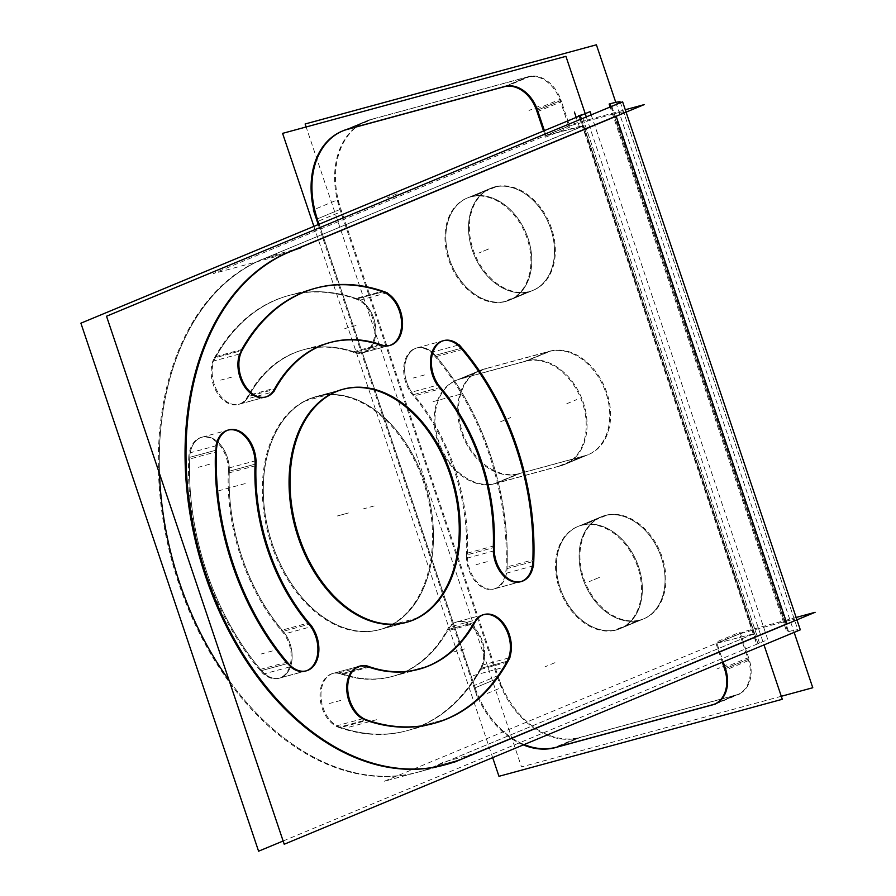 <?xml version="1.0" encoding="UTF-8"?>
<svg xmlns="http://www.w3.org/2000/svg" width="896" height="896" viewBox="0 0 896 896"><rect width="100%" height="100%" fill="white"/><g stroke="black" fill="none" stroke-linecap="round" stroke-linejoin="round"><path stroke-width="0.67" stroke-dasharray="4.48 3.36" d="M459.592 759.819L465.73 757.266L459.592 759.819L433.821 766.819A268.397 181.888 -105.2 0 1 418.802 771.96A268.397 181.888 -105.2 0 1 229.062 680.322A268.397 181.888 -105.2 0 0 433.821 766.819L754.578 633.562L716.912 643.261L739.603 633.83L748.149 659.221A31.573 23.128 67.4 0 1 737.856 694.467A31.573 23.128 67.4 0 1 735.784 695.173L578.95 737.811A78.938 57.826 67.4 0 1 497.806 678.373L340.01 209.485A78.938 57.826 67.4 0 1 365.736 121.363A78.938 57.826 67.4 0 1 370.899 119.594L527.733 76.955A31.573 23.128 67.4 0 1 560.19 100.733L568.736 126.123L613.547 113.938A31.573 2.027 161.4 0 1 623.627 112.112A31.573 2.027 161.4 0 1 616.101 116.088L616.101 116.088A31.573 2.027 161.4 0 0 613.547 113.938L784.414 621.645L739.603 633.83L748.149 659.221A31.573 23.128 67.4 0 1 735.784 695.173L578.95 737.811A78.938 57.826 67.4 0 1 497.806 678.373L340.01 209.485A78.938 57.826 67.4 0 1 370.899 119.594L527.733 76.955A31.573 23.128 67.4 0 1 560.19 100.733L568.736 126.123L613.547 113.938L784.414 621.645A31.573 2.027 161.4 0 1 794.494 619.819A31.573 2.027 161.4 0 1 786.968 623.806A31.573 2.027 161.4 0 0 784.414 621.645L739.603 633.83L716.912 643.261L723.184 661.875L716.912 643.261L754.578 633.562L433.821 766.819L459.592 759.819M445.054 764.826A268.397 181.888 -105.2 0 1 444.573 764.96L418.802 771.96M282.979 254.666A268.397 181.888 -105.2 0 1 288.725 252.112L262.965 259.112L585.155 125.093L583.229 125.44L754.096 633.147L583.229 125.44L546.045 135.542L568.736 126.123L546.045 135.542L583.722 125.843L754.578 633.562L583.722 125.843L262.965 259.112A268.397 181.888 -105.2 0 0 159.51 473.659A268.397 181.888 -105.2 0 1 262.965 259.112L288.725 252.112A268.397 181.888 -105.2 0 0 282.979 254.666M406.325 622.373A120.781 81.85 -105.2 0 1 405.843 622.507L380.072 629.518A120.781 81.85 -105.2 0 1 270.861 539.504A120.781 81.85 -105.2 0 1 309.949 398.731A120.781 81.85 -105.2 0 1 316.714 396.424A120.781 81.85 -105.2 0 1 425.925 486.438A120.781 81.85 -105.2 0 1 386.837 627.2A120.781 81.85 -105.2 0 1 380.072 629.518M316.714 396.424L342.474 389.413A120.781 81.85 -105.2 0 1 342.955 389.29M494.637 588.784A28.101 19.04 -105.2 0 0 507.035 568.602L532.806 561.602A225.49 152.813 -105.2 0 0 532.862 559.899A225.49 152.813 -105.2 0 1 532.806 561.602L507.035 568.602A225.49 152.813 -105.2 0 0 435.266 355.331L461.026 348.331A225.49 152.813 -105.2 0 1 462.09 349.574A225.49 152.813 -105.2 0 0 461.026 348.331L435.266 355.331A225.49 152.813 -105.2 0 1 507.035 568.602A28.101 19.04 -105.2 0 1 486.181 588.358A28.101 19.04 -105.2 0 1 467.488 554.736A169.277 114.722 -105.2 0 0 413.605 394.621A28.101 19.04 -105.2 0 1 407.859 355.634A28.101 19.04 -105.2 0 1 435.266 355.331A28.101 19.04 -105.2 0 0 417.066 347.861A28.101 19.04 -105.2 0 0 404.734 366.89A28.101 19.04 -105.2 0 0 413.605 394.621L439.376 387.621A28.101 19.04 -105.2 0 1 437.461 385.157A28.101 19.04 -105.2 0 0 439.376 387.621L413.605 394.621A169.277 114.722 -105.2 0 1 467.488 554.736A28.101 19.04 -105.2 0 0 494.637 588.784L520.397 581.784A28.101 19.04 -105.2 0 0 520.878 581.638M417.066 347.861L442.826 340.861A28.101 19.04 -105.2 0 1 443.318 340.738M493.27 551.04A28.101 19.04 -105.2 0 1 493.259 547.725L467.488 554.736L493.259 547.725A28.101 19.04 -105.2 0 0 493.27 551.04M333.39 673.299A28.101 19.04 -105.2 0 0 321.227 699.429A28.101 19.04 -105.2 0 0 339.674 727.104L365.445 720.104A28.101 19.04 -105.2 0 1 362.522 718.782A28.101 19.04 -105.2 0 0 365.445 720.104L339.674 727.104A225.49 152.813 -105.2 0 0 481.421 668.214L507.192 661.214A225.49 152.813 -105.2 0 1 506.531 662.39A225.49 152.813 -105.2 0 0 507.192 661.214L481.421 668.214A225.49 152.813 -105.2 0 1 407.546 730.554A225.49 152.813 -105.2 0 1 339.674 727.104A28.101 19.04 -105.2 0 1 320.992 693.482A28.101 19.04 -105.2 0 1 341.846 673.725A169.277 114.722 -105.2 0 0 448.258 629.518A28.101 19.04 -105.2 0 1 475.664 629.227A28.101 19.04 -105.2 0 1 481.421 668.214A28.101 19.04 -105.2 0 0 480.155 635.947A28.101 19.04 -105.2 0 0 457.475 621.746A28.101 19.04 -105.2 0 0 448.258 629.518L474.029 622.518A28.101 19.04 -105.2 0 1 475.742 619.909A28.101 19.04 -105.2 0 0 474.029 622.518L448.258 629.518A169.277 114.722 -105.2 0 1 392.795 676.323A169.277 114.722 -105.2 0 1 341.846 673.725A28.101 19.04 -105.2 0 0 333.39 673.299L359.162 666.299M457.475 621.746L483.235 614.746A28.101 19.04 -105.2 0 1 483.717 614.622M419.048 669.178A169.277 114.722 -105.2 0 1 418.566 669.312L392.795 676.323M368.962 667.184A169.277 114.722 -105.2 0 1 367.618 666.725L341.846 673.725L367.618 666.725A169.277 114.722 -105.2 0 0 368.962 667.184M433.798 723.419A225.49 152.813 -105.2 0 1 433.306 723.554L407.546 730.554M215.522 450.33A28.101 19.04 -105.2 0 1 216.014 445.782A28.101 19.04 -105.2 0 0 215.522 450.33L189.75 457.33A28.101 19.04 -105.2 0 1 202.149 437.147A28.101 19.04 -105.2 0 1 229.298 471.206A169.277 114.722 -105.2 0 0 283.181 631.31A28.101 19.04 -105.2 0 1 292.051 659.042A28.101 19.04 -105.2 0 1 279.72 678.07A28.101 19.04 -105.2 0 1 261.52 670.6A225.49 152.813 -105.2 0 1 189.75 457.33A28.101 19.04 -105.2 0 1 210.605 437.584A28.101 19.04 -105.2 0 1 229.298 471.206A169.277 114.722 -105.2 0 0 283.181 631.31A28.101 19.04 -105.2 0 1 288.926 670.309A28.101 19.04 -105.2 0 1 261.52 670.6A225.49 152.813 -105.2 0 1 189.75 457.33L215.522 450.33M305.973 670.925A28.101 19.04 -105.2 0 1 305.491 671.07L279.72 678.07M290.416 666.725A28.101 19.04 -105.2 0 1 287.291 663.6L261.52 670.6L287.291 663.6A28.101 19.04 -105.2 0 0 290.416 666.725M308.941 624.299A169.277 114.722 -105.2 0 1 307.933 623.112A169.277 114.722 -105.2 0 0 308.941 624.299L283.181 631.31L308.941 624.299M255.002 465.842A169.277 114.722 -105.2 0 1 255.058 464.195L229.298 471.206L255.058 464.195A169.277 114.722 -105.2 0 0 255.002 465.842M265.563 397.04A28.101 19.04 -105.2 0 1 265.082 397.174L239.31 404.186A28.101 19.04 -105.2 0 1 216.63 389.984A28.101 19.04 -105.2 0 1 215.365 357.717A225.49 152.813 -105.2 0 1 289.24 295.378A225.49 152.813 -105.2 0 1 357.112 298.827A28.101 19.04 -105.2 0 1 375.558 326.502A28.101 19.04 -105.2 0 1 363.395 352.632A28.101 19.04 -105.2 0 1 354.939 352.206A169.277 114.722 -105.2 0 0 303.99 349.619A169.277 114.722 -105.2 0 0 248.528 396.413A28.101 19.04 -105.2 0 1 239.31 404.186M239.669 353.965A28.101 19.04 -105.2 0 1 241.125 350.717L215.365 357.717A225.49 152.813 -105.2 0 1 357.112 298.827A28.101 19.04 -105.2 0 1 375.794 332.45A28.101 19.04 -105.2 0 1 354.939 352.206A169.277 114.722 -105.2 0 0 248.528 396.413A28.101 19.04 -105.2 0 1 221.122 396.715A28.101 19.04 -105.2 0 1 215.365 357.717L241.125 350.717A28.101 19.04 -105.2 0 0 239.669 353.965M274.288 389.413A169.277 114.722 -105.2 0 1 275.016 388.114A169.277 114.722 -105.2 0 0 274.288 389.413L248.528 396.413L274.288 389.413M303.99 349.619L329.75 342.608A169.277 114.722 -105.2 0 1 330.232 342.485M389.637 345.486A28.101 19.04 -105.2 0 1 389.166 345.632L363.395 352.632M383.779 345.957A28.101 19.04 -105.2 0 1 380.699 345.195L354.939 352.206L380.699 345.195A28.101 19.04 -105.2 0 0 383.779 345.957M381.707 291.413A225.49 152.813 -105.2 0 1 382.872 291.827L357.112 298.827L382.872 291.827A225.49 152.813 -105.2 0 0 381.707 291.413M639.654 620.256A55.261 40.477 -112.6 0 0 643.272 619.013A55.261 40.477 -112.6 0 0 660.408 554.882A55.261 40.477 -112.6 0 0 604.475 515.726A55.261 40.477 -112.6 0 0 600.869 516.958A55.261 40.477 -112.6 0 0 583.733 581.101A55.261 40.477 -112.6 0 0 639.654 620.256A55.261 40.477 -112.6 0 0 661.282 557.334A55.261 40.477 -112.6 0 0 604.475 515.726A55.261 40.477 -112.6 0 0 582.859 578.648A55.261 40.477 -112.6 0 0 639.654 620.256L616.963 629.675A55.261 40.477 -112.6 0 0 620.581 628.443A55.261 40.477 -112.6 0 0 637.717 564.301A55.261 40.477 -112.6 0 0 581.784 525.146A55.261 40.477 -112.6 0 0 578.178 526.389A55.261 40.477 -112.6 0 0 561.042 590.52A55.261 40.477 -112.6 0 0 616.963 629.675A55.261 40.477 -112.6 0 0 638.59 566.754A55.261 40.477 -112.6 0 0 581.784 525.146A55.261 40.477 -112.6 0 0 560.168 588.078A55.261 40.477 -112.6 0 0 616.963 629.675M529.099 291.738A55.261 40.477 -112.6 0 0 532.706 290.494A55.261 40.477 -112.6 0 0 549.842 226.363A55.261 40.477 -112.6 0 0 493.92 187.208A55.261 40.477 -112.6 0 0 490.302 188.44A55.261 40.477 -112.6 0 0 473.166 252.582A55.261 40.477 -112.6 0 0 529.099 291.738A55.261 40.477 -112.6 0 0 550.715 228.816A55.261 40.477 -112.6 0 0 493.92 187.208A55.261 40.477 -112.6 0 0 472.293 250.13A55.261 40.477 -112.6 0 0 529.099 291.738L506.408 301.157A55.261 40.477 -112.6 0 0 510.026 299.925A55.261 40.477 -112.6 0 0 527.162 235.782A55.261 40.477 -112.6 0 0 471.229 196.627A55.261 40.477 -112.6 0 0 467.622 197.87A55.261 40.477 -112.6 0 0 450.486 262.002A55.261 40.477 -112.6 0 0 506.408 301.157A55.261 40.477 -112.6 0 0 528.024 238.235A55.261 40.477 -112.6 0 0 471.229 196.627A55.261 40.477 -112.6 0 0 449.613 259.56A55.261 40.477 -112.6 0 0 506.408 301.157M549.203 351.467A55.261 40.477 67.4 0 1 605.125 390.622A55.261 40.477 67.4 0 1 587.989 454.754A55.261 40.477 67.4 0 1 584.371 455.997L518.28 473.962A55.261 40.477 67.4 0 1 462.347 434.806A55.261 40.477 67.4 0 1 479.483 370.664A55.261 40.477 67.4 0 1 483.101 369.432L549.203 351.467A55.261 40.477 67.4 0 1 605.998 393.075A55.261 40.477 67.4 0 1 584.371 455.997L518.28 473.962A55.261 40.477 67.4 0 1 461.474 432.354A55.261 40.477 67.4 0 1 483.101 369.432L549.203 351.467L526.512 360.886A55.261 40.477 67.4 0 1 582.434 400.042A55.261 40.477 67.4 0 1 565.298 464.184A55.261 40.477 67.4 0 1 561.691 465.416L495.589 483.392A55.261 40.477 67.4 0 1 439.667 444.237A55.261 40.477 67.4 0 1 456.803 380.094A55.261 40.477 67.4 0 1 460.41 378.862L526.512 360.886A55.261 40.477 67.4 0 1 583.307 402.494A55.261 40.477 67.4 0 1 561.691 465.416L495.589 483.392A55.261 40.477 67.4 0 1 438.794 441.784A55.261 40.477 67.4 0 1 460.41 378.862L526.512 360.886L549.203 351.467M714.739 704.066A31.573 23.128 -112.6 0 0 715.165 703.886L737.856 694.467M725.872 669.939A31.573 23.128 -112.6 0 0 725.458 668.64A31.573 23.128 -112.6 0 1 725.872 669.939M713.104 704.603L735.784 695.173L713.104 704.603M557.726 746.838L556.259 747.23L557.726 746.838M475.115 687.803A78.938 57.826 -112.6 0 0 524.171 744.565A78.938 57.826 -112.6 0 1 475.115 687.803L319.099 224.213L475.115 687.803L497.806 678.373L475.115 687.803M318.114 221.267L317.318 218.915L318.114 221.267M365.736 121.363L343.045 130.782A78.938 57.826 -112.6 0 0 342.619 130.973M537.51 110.163A31.573 23.128 -112.6 0 0 537.051 108.886A31.573 23.128 -112.6 0 1 537.51 110.163L560.19 100.733L537.51 110.163M544.387 130.614L546.045 135.542L544.387 130.614M283.125 254.632L213.226 273.627L574.336 123.603L625.285 109.749M591.192 114.867L767.794 639.643L283.136 841.008M579.354 116.088L757.042 644.09L759.438 642.958L756.459 643.597L578.984 116.245M796.152 617.456L745.203 631.31L384.082 781.346L453.992 762.339M611.811 106.299L789.51 634.323A31.573 2.027 -18.6 0 0 797.91 629.978A31.573 2.027 -18.6 0 0 786.845 632.072L610.142 106.994M615.776 102.368L794.147 632.397M781.29 696.293L521.494 766.92L306.13 126.963M562.15 465.416L586.555 455.28L517.81 473.962L493.416 484.098L562.15 465.416M586.309 116.906L764.008 644.918M313.891 226.386L492.677 757.646M564.446 464.542A55.261 40.477 -112.6 0 1 558.331 466.346L582.736 456.21A55.261 40.477 -112.6 0 0 588.84 454.406A55.261 40.477 -112.6 0 0 605.349 388.651A55.261 40.477 -112.6 0 0 547.624 351.882L523.23 362.018A55.261 40.477 -112.6 0 1 580.955 398.787A55.261 40.477 -112.6 0 1 564.446 464.542L588.84 454.406M458.237 379.579L482.63 369.443L551.376 350.75L526.982 360.886L458.237 379.579M455.941 380.453A55.261 40.477 -112.6 0 1 462.056 378.65L486.45 368.514A55.261 40.477 -112.6 0 0 480.346 370.317A55.261 40.477 -112.6 0 0 463.837 436.072A55.261 40.477 -112.6 0 0 521.562 472.83L497.168 482.966A55.261 40.477 -112.6 0 1 439.432 446.208A55.261 40.477 -112.6 0 1 455.941 380.453L480.346 370.317M601.72 516.6A55.261 40.477 67.4 0 0 585.211 582.366A55.261 40.477 67.4 0 0 642.936 619.125L618.542 629.261A55.261 40.477 67.4 0 1 560.818 592.502A55.261 40.477 67.4 0 1 577.326 526.736A55.261 40.477 67.4 0 1 583.43 524.944L607.824 514.808A55.261 40.477 67.4 0 0 601.72 516.6L577.326 526.736M644.123 618.666A55.261 40.477 67.4 0 0 660.632 552.91A55.261 40.477 67.4 0 0 602.907 516.141L578.502 526.277A55.261 40.477 67.4 0 1 636.238 563.046A55.261 40.477 67.4 0 1 619.73 628.802A55.261 40.477 67.4 0 1 613.614 630.605L638.008 620.469A55.261 40.477 67.4 0 0 644.123 618.666L619.73 628.802M491.165 188.082A55.261 40.477 67.4 0 0 474.656 253.848A55.261 40.477 67.4 0 0 532.381 290.606L507.976 300.742A55.261 40.477 67.4 0 1 450.251 263.984A55.261 40.477 67.4 0 1 466.76 198.218A55.261 40.477 67.4 0 1 472.875 196.426L497.269 186.29A55.261 40.477 67.4 0 0 491.165 188.082L466.76 198.218M533.568 290.147A55.261 40.477 67.4 0 0 550.066 224.392A55.261 40.477 67.4 0 0 492.341 187.622L467.947 197.758A55.261 40.477 67.4 0 1 525.672 234.528A55.261 40.477 67.4 0 1 509.163 300.283A55.261 40.477 67.4 0 1 503.059 302.086L527.453 291.95A55.261 40.477 67.4 0 0 533.568 290.147L509.163 300.283M711.278 705.186L735.672 695.05A31.573 23.128 67.4 0 0 738.707 694.109A31.573 23.128 67.4 0 0 748.541 657.586L724.147 667.722M722.322 662.234L715.624 642.32L740.018 632.184L749.437 660.15L725.032 670.286M715.389 704.099L739.782 693.963L576.666 738.304L552.272 748.44M523.32 744.912A78.938 57.826 67.4 0 1 473.502 685.798L497.896 675.662A78.938 57.826 67.4 0 0 581.549 736.938L557.155 747.074M318.248 224.571L477.422 697.536L501.816 687.4L337.702 199.752L313.309 209.888M349.126 128.934L373.52 118.798A78.938 57.826 67.4 0 0 366.587 121.005A78.938 57.826 67.4 0 0 341.678 211.467L317.285 221.603M344.221 130.234L368.614 120.098L531.731 75.757L507.338 85.893M537.062 111.81L561.456 101.674A31.573 23.128 67.4 0 0 527.643 76.899L503.238 87.035M536.222 109.234L560.616 99.098L570.024 127.053L545.63 137.189L543.536 130.973M300.451 247.946L272.765 255.472A268.397 181.888 74.8 0 0 172.782 564.099A268.397 181.888 74.8 0 0 417.838 772.229A268.397 181.888 74.8 0 0 443.285 762.182L470.982 754.656M341.522 389.715L313.824 397.242A120.781 81.85 74.8 0 0 268.834 536.122A120.781 81.85 74.8 0 0 379.109 629.776A120.781 81.85 74.8 0 0 390.566 625.262L418.264 617.725M408.722 621.69L381.035 629.216A120.781 81.85 74.8 0 0 426.026 490.336A120.781 81.85 74.8 0 0 315.75 396.682A120.781 81.85 74.8 0 0 304.293 401.195L331.99 393.669M463.008 349.317L435.322 356.843A28.101 19.04 74.8 0 0 416.102 348.118A28.101 19.04 74.8 0 0 403.715 367.987A28.101 19.04 74.8 0 0 413.706 396.066L441.403 388.539M533.546 565.802L505.848 573.339A225.49 152.813 74.8 0 0 431.491 352.374L459.189 344.848M494.334 545.81L466.637 553.336A28.101 19.04 74.8 0 0 493.674 589.053A28.101 19.04 74.8 0 0 506.094 567.168L533.792 559.642M494.054 550.827L466.368 558.354A169.277 114.722 74.8 0 0 410.536 392.47L438.234 384.944M507.438 662.144L479.741 669.67A28.101 19.04 74.8 0 0 479.573 636.978A28.101 19.04 74.8 0 0 456.501 622.014A28.101 19.04 74.8 0 0 446.656 631.053L474.342 623.526M363.093 718.626L335.395 726.163A225.49 152.813 74.8 0 0 406.582 730.822A225.49 152.813 74.8 0 0 482.25 665.146L509.947 657.619M369.824 666.949L342.126 674.475A28.101 19.04 74.8 0 0 332.427 673.568A28.101 19.04 74.8 0 0 320.376 700.56A28.101 19.04 74.8 0 0 339.954 727.754L367.651 720.227M366.083 665.549L338.397 673.086A169.277 114.722 74.8 0 0 391.832 676.581A169.277 114.722 74.8 0 0 448.638 627.278L476.336 619.752M255.92 465.595L228.222 473.122A28.101 19.04 74.8 0 0 201.186 437.416A28.101 19.04 74.8 0 0 188.754 459.29L216.451 451.752M256.189 460.578L228.491 468.104A169.277 114.722 74.8 0 0 284.323 633.987L312.01 626.461M287.235 662.077L259.538 669.614A28.101 19.04 74.8 0 0 278.757 678.339A28.101 19.04 74.8 0 0 291.144 658.482A28.101 19.04 74.8 0 0 281.154 630.392L308.851 622.866M216.698 445.592L189 453.118A225.49 152.813 74.8 0 0 263.368 674.083L291.066 666.557M242.805 349.25L215.107 356.787A28.101 19.04 74.8 0 0 215.286 389.48A28.101 19.04 74.8 0 0 238.347 404.443A28.101 19.04 74.8 0 0 248.203 395.405L275.901 387.878M387.162 292.768L359.464 300.306A225.49 152.813 74.8 0 0 288.277 295.646A225.49 152.813 74.8 0 0 212.61 361.312L240.307 353.786M380.43 344.445L352.733 351.982A28.101 19.04 74.8 0 0 362.432 352.901A28.101 19.04 74.8 0 0 374.483 325.909A28.101 19.04 74.8 0 0 354.906 298.704L382.592 291.178M384.16 345.845L356.462 353.371A169.277 114.722 74.8 0 0 303.027 349.877A169.277 114.722 74.8 0 0 246.21 399.179L273.907 391.653M386.837 627.2A120.781 81.85 -105.2 0 1 272.474 544.51A120.781 81.85 -105.2 0 1 309.949 398.731A120.781 81.85 -105.2 0 1 424.312 481.421A120.781 81.85 -105.2 0 1 386.837 627.2L412.608 620.2M584.371 455.997L561.691 465.416L584.371 455.997M483.101 369.432L460.41 378.862L483.101 369.432M518.28 473.962L495.589 483.392L518.28 473.962M581.784 525.146L604.475 515.726M471.229 196.627L493.92 187.208M748.149 659.221L725.458 668.64L748.149 659.221M578.95 737.811L556.259 747.23L578.95 737.811M340.01 209.485L317.318 218.915L340.01 209.485M527.733 76.955L505.053 86.386L527.733 76.955M370.899 119.594L348.208 129.024L370.899 119.594M309.949 398.731L335.72 391.731M579.454 127.008L576.218 117.387M758.005 643.709L581.392 118.944M593.701 122.181L598.73 137.122M611.083 106.602L787.83 631.803M566.787 403.726L576.71 399.605M525.661 361.245L550.054 351.109M500.685 421.702L510.619 417.57M459.558 379.221L483.952 369.085M599.379 577.416L589.456 581.538L599.379 577.416M605.326 515.368L580.933 525.504L605.326 515.368M488.824 248.898L478.89 253.019L488.824 248.898M494.771 186.85L470.378 196.986L494.771 186.85M726.858 664.843L716.923 668.965M736.646 694.814L712.242 704.95M554.938 662.682L545.014 666.803M498.658 678.014L474.264 688.15M397.141 193.794L387.218 197.926M371.75 119.246L347.357 129.382M538.899 106.366L528.976 110.488M561.053 100.374L536.648 110.51M374.158 505.96L362.958 509.006M460.555 759.55L432.858 767.088M348.398 512.971L337.187 516.018L348.398 512.971M413.571 619.931L385.874 627.469L413.571 619.931M424.435 374.976L413.235 378.022M460.107 394.296L432.421 401.822M446.902 718.973L419.205 726.499L446.902 718.973M487.267 561.669L476.056 564.715M522.939 580.978L495.242 588.504M429.005 665.806L401.307 673.333L429.005 665.806M464.845 648.872L453.645 651.918M500.517 668.181L472.819 675.707M340.76 700.414L329.56 703.461M376.443 719.734L348.746 727.261M209.518 464.262L198.318 467.309M245.202 483.582L217.504 491.109M272.35 650.955L261.15 654.002M308.022 670.264L280.336 677.802M231.941 377.07L220.741 380.117M267.624 396.379L239.926 403.906M356.026 325.517L344.814 328.563M391.698 344.826L364 352.363M585.155 125.093L756.011 632.8M794.494 619.819L623.627 112.112M587.989 454.754L565.298 464.184M479.483 370.664L456.803 380.094M600.869 516.958L578.178 526.389M643.272 619.013L620.581 628.443M490.302 188.44L467.622 197.87M532.706 290.494L510.026 299.925M202.149 437.147L227.92 430.147M315.011 288.378L289.24 295.378M759.438 642.958L581.739 114.934M620.211 101.954L797.91 629.978M738.707 694.109L714.314 704.245M366.587 121.005L342.194 131.141M445.536 764.702L417.838 772.229M406.806 622.25L379.109 629.776M343.437 389.155L315.75 396.682M443.789 340.592L416.102 348.118M521.371 581.515L493.674 589.053M484.198 614.488L456.501 622.014M434.28 723.285L406.582 730.822M360.125 666.03L332.427 673.568M419.53 669.054L391.832 676.581M228.883 429.878L201.186 437.416M306.454 670.802L278.757 678.339M266.045 396.917L238.347 404.443M315.974 288.109L288.277 295.646M390.13 345.363L362.432 352.901M330.714 342.35L303.027 349.877"/><path stroke-width="1.34" d="M288.725 252.112L616.101 116.088L288.725 252.112M465.73 757.266L786.968 623.806L465.73 757.266M444.573 764.96A268.397 181.888 -105.2 0 1 203.246 569.33A268.397 181.888 -105.2 0 1 282.979 254.666A268.397 181.888 -105.2 0 0 206.931 580.418A268.397 181.888 -105.2 0 0 459.592 759.819A268.397 181.888 -105.2 0 1 445.054 764.826M342.955 389.29A120.781 81.85 -105.2 0 1 451.797 479.786A120.781 81.85 -105.2 0 1 412.608 620.2A120.781 81.85 -105.2 0 1 406.325 622.373M405.843 622.507A120.781 81.85 -105.2 0 1 296.632 532.493A120.781 81.85 -105.2 0 1 335.72 391.731A120.781 81.85 -105.2 0 1 342.474 389.413M443.318 340.738A28.101 19.04 -105.2 0 1 461.026 348.331A28.101 19.04 -105.2 0 0 434.302 347.48A28.101 19.04 -105.2 0 0 437.461 385.157A28.101 19.04 -105.2 0 1 442.826 340.861M439.376 387.621A169.277 114.722 -105.2 0 1 493.259 547.725A169.277 114.722 -105.2 0 0 439.376 387.621M520.397 581.784A28.101 19.04 -105.2 0 1 493.27 551.04A28.101 19.04 -105.2 0 0 513.15 581.728A28.101 19.04 -105.2 0 0 532.806 561.602A28.101 19.04 -105.2 0 1 520.878 581.638M462.09 349.574A225.49 152.813 -105.2 0 1 532.862 559.899A225.49 152.813 -105.2 0 0 462.09 349.574M483.717 614.622A28.101 19.04 -105.2 0 1 506.083 629.261A28.101 19.04 -105.2 0 1 507.192 661.214A28.101 19.04 -105.2 0 0 502.589 623.65A28.101 19.04 -105.2 0 0 475.742 619.909A28.101 19.04 -105.2 0 1 483.235 614.746M418.566 669.312A169.277 114.722 -105.2 0 1 368.962 667.184A169.277 114.722 -105.2 0 0 474.029 622.518A169.277 114.722 -105.2 0 1 419.048 669.178M362.522 718.782A28.101 19.04 -105.2 0 1 346.808 690.379A28.101 19.04 -105.2 0 1 359.162 666.299A28.101 19.04 -105.2 0 1 367.618 666.725A28.101 19.04 -105.2 0 0 346.898 684.522A28.101 19.04 -105.2 0 0 362.522 718.782M433.306 723.554A225.49 152.813 -105.2 0 1 365.445 720.104A225.49 152.813 -105.2 0 0 506.531 662.39A225.49 152.813 -105.2 0 1 433.798 723.419M216.014 445.782A28.101 19.04 -105.2 0 1 227.92 430.147A28.101 19.04 -105.2 0 1 255.058 464.195A28.101 19.04 -105.2 0 0 238.101 431.278A28.101 19.04 -105.2 0 0 216.014 445.782M287.291 663.6A225.49 152.813 -105.2 0 1 215.522 450.33A225.49 152.813 -105.2 0 0 287.291 663.6M305.491 671.07A28.101 19.04 -105.2 0 1 290.416 666.725A28.101 19.04 -105.2 0 0 315.594 661.472A28.101 19.04 -105.2 0 0 308.941 624.299A28.101 19.04 -105.2 0 1 317.845 651.694A28.101 19.04 -105.2 0 1 305.973 670.925M307.933 623.112A169.277 114.722 -105.2 0 1 255.002 465.842A169.277 114.722 -105.2 0 0 307.933 623.112M265.082 397.174A28.101 19.04 -105.2 0 1 243.41 384.821A28.101 19.04 -105.2 0 1 239.669 353.965A28.101 19.04 -105.2 0 0 248.192 391.138A28.101 19.04 -105.2 0 0 274.288 389.413A28.101 19.04 -105.2 0 1 265.563 397.04M330.232 342.485A169.277 114.722 -105.2 0 1 380.699 345.195A169.277 114.722 -105.2 0 0 275.016 388.114A169.277 114.722 -105.2 0 1 329.75 342.608M389.166 345.632A28.101 19.04 -105.2 0 1 383.779 345.957A28.101 19.04 -105.2 0 0 401.587 323.355A28.101 19.04 -105.2 0 0 382.872 291.827A28.101 19.04 -105.2 0 1 401.285 319.144A28.101 19.04 -105.2 0 1 389.637 345.486M241.125 350.717A225.49 152.813 -105.2 0 1 315.011 288.378A225.49 152.813 -105.2 0 1 381.707 291.413A225.49 152.813 -105.2 0 0 241.125 350.717M229.062 680.322A268.397 181.888 -105.2 0 1 159.51 473.659A268.397 181.888 -105.2 0 0 229.062 680.322M715.165 703.886A31.573 23.128 -112.6 0 0 725.872 669.939A31.573 23.128 -112.6 0 1 713.104 704.603A31.573 23.128 -112.6 0 0 714.739 704.066M711.917 704.917L557.726 746.838L711.917 704.917M524.171 744.565A78.938 57.826 -112.6 0 0 556.259 747.23A78.938 57.826 -112.6 0 1 524.171 744.565M319.099 224.213L318.114 221.267L319.099 224.213M342.619 130.973A78.938 57.826 -112.6 0 0 317.318 218.915A78.938 57.826 -112.6 0 1 348.208 129.024L505.053 86.386A31.573 23.128 -112.6 0 1 537.051 108.886A31.573 23.128 -112.6 0 0 505.053 86.386L348.208 129.024A78.938 57.826 -112.6 0 0 343.045 130.782M537.51 110.163L544.387 130.614L537.51 110.163M723.184 661.875L725.458 668.64L723.184 661.875M622.619 101.819L106.523 316.232L284.222 844.245L800.307 629.832L622.619 101.819M283.125 254.632L644.246 104.597L625.285 109.749M591.192 114.867L590.094 111.63L80.898 323.187L258.586 851.2L283.136 841.008M578.984 116.245L578.76 115.584L581.739 114.934L579.354 116.088M453.992 762.339L815.102 612.304L796.152 617.456M611.811 106.299L611.811 106.299A31.573 2.027 -18.6 0 0 620.211 101.954A31.573 2.027 -18.6 0 0 609.146 104.048L610.142 106.994M615.776 102.368L596.4 44.8L305.122 123.984L306.13 126.963M794.147 632.397L812.773 687.736L781.29 696.293M586.309 116.906L565.925 56.336L282.587 133.37L313.891 226.386M764.008 644.918L782.298 699.283L498.96 776.306L492.677 757.646M724.147 667.722A31.573 23.128 67.4 0 1 714.314 704.245A31.573 23.128 67.4 0 1 711.278 705.186M722.322 662.234L725.032 670.286M715.389 704.099L552.272 748.44M557.155 747.074A78.938 57.826 67.4 0 1 523.32 744.912M318.248 224.571L313.309 209.888M317.285 221.603A78.938 57.826 67.4 0 1 342.194 131.141A78.938 57.826 67.4 0 1 349.126 128.934M344.221 130.234L507.338 85.893M503.238 87.035A31.573 23.128 67.4 0 1 537.062 111.81M536.222 109.234L543.536 130.973M300.451 247.946A268.397 181.888 74.8 0 0 200.469 556.573A268.397 181.888 74.8 0 0 445.536 764.702A268.397 181.888 74.8 0 0 470.982 754.656M341.522 389.715A120.781 81.85 74.8 0 0 296.531 528.595A120.781 81.85 74.8 0 0 406.806 622.25A120.781 81.85 74.8 0 0 418.264 617.725M408.722 621.69A120.781 81.85 74.8 0 0 453.712 482.81A120.781 81.85 74.8 0 0 343.437 389.155A120.781 81.85 74.8 0 0 331.99 393.669M463.008 349.317A28.101 19.04 74.8 0 0 443.789 340.592A28.101 19.04 74.8 0 0 431.413 360.45A28.101 19.04 74.8 0 0 441.403 388.539M533.546 565.802A225.49 152.813 74.8 0 0 459.189 344.848M494.334 545.81A28.101 19.04 74.8 0 0 521.371 581.515A28.101 19.04 74.8 0 0 533.792 559.642M494.054 550.827A169.277 114.722 74.8 0 0 438.234 384.944M507.438 662.144A28.101 19.04 74.8 0 0 507.27 629.451A28.101 19.04 74.8 0 0 484.198 614.488A28.101 19.04 74.8 0 0 474.342 623.526M363.093 718.626A225.49 152.813 74.8 0 0 434.28 723.285A225.49 152.813 74.8 0 0 509.947 657.619M369.824 666.949A28.101 19.04 74.8 0 0 360.125 666.03A28.101 19.04 74.8 0 0 348.062 693.022A28.101 19.04 74.8 0 0 367.651 720.227M366.083 665.549A169.277 114.722 74.8 0 0 419.53 669.054A169.277 114.722 74.8 0 0 476.336 619.752M255.92 465.595A28.101 19.04 74.8 0 0 228.883 429.878A28.101 19.04 74.8 0 0 216.451 451.752M256.189 460.578A169.277 114.722 74.8 0 0 312.01 626.461M287.235 662.077A28.101 19.04 74.8 0 0 306.454 670.802A28.101 19.04 74.8 0 0 318.842 650.944A28.101 19.04 74.8 0 0 308.851 622.866M216.698 445.592A225.49 152.813 74.8 0 0 291.066 666.557M242.805 349.25A28.101 19.04 74.8 0 0 242.973 381.942A28.101 19.04 74.8 0 0 266.045 396.917A28.101 19.04 74.8 0 0 275.901 387.878M387.162 292.768A225.49 152.813 74.8 0 0 315.974 288.109A225.49 152.813 74.8 0 0 240.307 353.786M380.43 344.445A28.101 19.04 74.8 0 0 390.13 345.363A28.101 19.04 74.8 0 0 402.181 318.371A28.101 19.04 74.8 0 0 382.592 291.178M384.16 345.845A169.277 114.722 74.8 0 0 330.714 342.35A169.277 114.722 74.8 0 0 273.907 391.653M412.608 620.2A120.781 81.85 -105.2 0 1 298.234 537.51A120.781 81.85 -105.2 0 1 335.72 391.731A120.781 81.85 -105.2 0 1 450.083 474.421A120.781 81.85 -105.2 0 1 412.608 620.2M616.168 116.267L786.968 623.806L616.168 116.267M576.218 117.387L574.426 112.078M581.392 118.944L580.306 115.696M610.131 103.779L611.083 106.602M620.211 101.954L620.458 102.715"/></g></svg>
